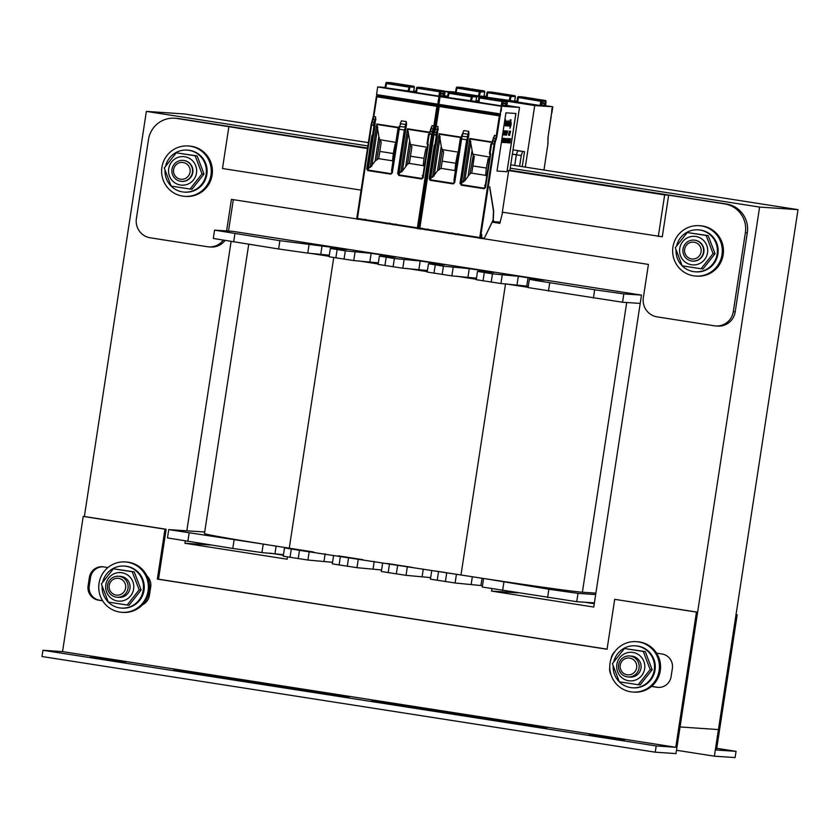 <?xml version="1.0" encoding="UTF-8"?>
<svg xmlns="http://www.w3.org/2000/svg" width="840" height="840" viewBox="0 0 840 840"><rect width="100%" height="100%" fill="white"/><g stroke="black" fill="none" stroke-linecap="round" stroke-linejoin="round"><path stroke-width="1.26" d="M607.078 649.152L158.498 579.18L166.142 529.263L84.367 516.506L146.359 111.395L184.758 113.988L368.372 142.632M510.731 164.84L798 209.654L718.442 729.561L680.053 726.968L759.601 207.071L798 209.654M584.724 602.238L594.258 603.719M269.923 553.13L283.395 555.23M641.487 295.103L232.659 231.326L214.567 230.139L279.888 240.671L339.969 248.335L346.752 249.512L330.341 248.43L345.303 250.866L371.144 253.334L389.036 255.99L395.671 257.166L379.407 256.074L394.359 258.521L420.2 260.988L438.092 263.644L444.728 264.821L428.463 263.728L443.425 266.175L469.256 268.642L487.148 271.299L493.931 272.465L477.519 271.383L492.481 273.83L518.322 276.297L544.383 280.224L529.368 279.248L535.101 280.381L594.688 289.779L623.826 293.916L641.487 295.103L593.754 607.047L491.547 591.098L517.335 592.841M210.714 545.002L184.926 543.27L287.133 559.209L287.48 556.973M231.095 241.563L186.837 530.785M185.262 541.034L184.926 543.27M491.894 588.829L491.547 591.098M146.359 111.395L367.857 145.95M510.227 168.158L759.601 207.071M675.78 747.275L62.538 651.609L83.223 516.432L164.987 529.19L157.353 579.096L607.058 649.257L614.702 599.34L696.465 612.098L675.78 747.275L656.198 745.952L42.956 650.286L62.538 651.609M595.791 735.546L588.735 735.084L607.782 738.161L624.55 740.009L595.791 735.546L595.675 736.271M371.721 700.77L546.819 728.144L371.679 701.012M173.849 669.9L348.947 697.274L173.806 670.142M125.633 662.203L89.964 657.269L125.633 662.203M656.198 745.952L655.242 752.189L42 656.523L42.956 650.286M655.242 752.189L675.98 753.596L697.62 612.182L696.465 612.098M609.777 667.086L609.767 667.139A12.621 12.411 -86.1 0 0 611.1 675.066M651.483 686.417L656.912 687.267A12.621 12.411 -86.1 0 0 671.087 676.704L672.368 668.388A12.621 12.411 -86.1 0 0 662.004 653.993L656.575 653.142M658.55 687.414A12.621 12.411 93.9 0 1 658.067 687.341L651.588 686.332M615.09 651.284A12.621 12.411 -86.1 0 0 611.037 658.823L611.005 659.064M142.475 604.8A12.621 12.411 -86.1 0 0 149.425 595.319L150.696 587.002A12.621 12.411 -86.1 0 0 146.905 575.851M107.93 567.557L103.551 566.874A12.621 12.411 -86.1 0 0 89.376 577.437L88.106 585.753A12.621 12.411 -86.1 0 0 98.459 600.149L102.659 600.8M102.585 600.695L99.603 600.222A12.621 12.411 93.9 0 1 89.25 585.837L90.52 577.51A12.621 12.411 93.9 0 1 103.058 566.811M158.498 579.18L157.353 579.096M697.62 612.182L614.702 599.34M84.367 516.506L83.223 516.432M166.142 529.263L164.987 529.19M716.74 748.325L736.061 751.338L716.478 750.015L737.163 614.838L736.029 614.659M676.484 750.267L714.368 756.178L735.105 757.575L736.061 751.338M714.368 756.178L736.008 614.764L737.163 614.838M214.567 230.139L213.297 238.455L278.618 248.987L307.755 253.124L329.312 255.192M309.855 253.26A105.2 1.649 8.7 0 0 329.133 256.316M330.341 248.43L329.07 256.746L353.745 260.568L378.368 262.847M358.355 260.883L378.2 263.97M379.407 256.074L378.126 264.401L402.801 268.223L427.423 270.501M407.411 268.527L427.256 271.625M428.463 263.728L427.193 272.055L451.857 275.877L476.49 278.156M456.467 276.181L476.312 279.279M477.519 271.383L476.249 279.699L500.923 283.531L528.297 286.23M204.697 531.993L168.746 529.61L265.303 544.415A105.2 1.649 8.7 0 0 289.254 548.195L284.519 547.89L299.481 550.337L460.981 574.99L505.533 283.836A105.2 1.649 8.7 0 0 528.129 287.322M529.368 279.248L528.097 287.574L622.555 302.232L640.216 303.419M436.443 571.158L460.981 574.99A105.2 1.649 8.7 0 0 486.066 578.855L548.867 589.239L578.004 593.376L595.665 594.573M595.885 593.135L582.383 592.221A105.2 1.649 -171.3 0 1 486.066 578.855M313.803 552.027L289.264 548.195L333.732 257.576M362.859 559.682L338.331 555.849M411.915 567.336L387.387 563.504M265.303 544.415A105.2 1.649 -171.3 0 1 204.456 533.579L248.724 244.325M483.546 578.718L482.265 587.034L576.723 601.692L594.395 602.889M431.697 570.853L430.427 579.17L455.102 582.992L482.475 585.7M382.641 563.199L381.36 571.515L406.035 575.337L430.657 577.615M333.575 555.545L332.304 563.861L356.979 567.683L381.602 569.961M284.519 547.89L283.248 556.206L307.923 560.038L332.546 562.317M168.746 529.61L167.475 537.925L232.796 548.447L261.933 552.583L283.479 554.663M502.331 212.173L662.288 236.765L668.65 195.174L724.658 203.91A25.253 24.822 93.9 0 1 745.374 232.701L733.278 311.724A16.832 16.548 93.9 0 1 714.378 325.805L657.143 316.88A16.832 16.548 93.9 0 1 643.335 297.685L648.428 264.422L482.958 238.602M715.796 325.962L717.717 326.099A16.832 16.548 -86.1 0 0 735.2 311.85L747.296 232.827A25.253 24.822 -86.1 0 0 726.579 204.047L509.901 170.237M228.512 231.042L233.321 199.658M223.125 240.282A16.832 16.548 93.9 0 1 208.845 246.876L210.767 247.013A16.832 16.548 -86.1 0 0 224.921 240.576M367.542 148.029L178.752 118.577A25.253 24.822 -86.1 0 0 176.631 118.346L174.709 118.22A25.253 24.822 93.9 0 1 176.831 118.451L367.469 148.543M208.845 246.876A16.832 16.548 93.9 0 1 207.438 246.719L150.203 237.794A16.832 16.548 93.9 0 1 136.395 218.61L148.481 139.577A25.253 24.822 93.9 0 1 174.709 118.22M356.843 218.925L231.42 199.364L226.601 230.916M479.735 238.098L456.792 234.518M455.448 234.308L450.461 233.531M449.106 233.321L426.132 229.74M424.778 229.53L421.124 228.911A0.63 0.619 93.9 0 0 421.176 228.911L422.195 228.102M417.344 228.365L394.411 224.784M393.057 224.574L388.07 223.797M386.726 223.587L363.752 220.007M362.397 219.797L358.323 219.156M357.977 219.103L357.252 218.988M637.823 190.365L664.566 194.534L637.791 190.575M607.005 185.556L633.738 189.725L606.963 185.766M576.177 180.747L602.91 184.916L576.146 180.968M545.349 175.938L572.082 180.117L545.317 176.159M514.521 171.129L541.264 175.308L514.49 171.35M509.88 170.405L510.437 170.499L509.87 170.457M360.36 147.304L367.521 148.197M329.574 142.275L356.307 146.454L329.532 142.496M298.746 137.466L325.479 141.645L298.715 137.686M267.918 132.657L294.651 136.836L267.887 132.877M237.09 127.848L263.834 132.027L237.059 128.069M658.298 236.502L664.661 194.911L507.213 170.341M361.106 190.134L222.484 168.515L228.847 126.924M360.392 147.084L367.49 148.407M668.65 195.174L664.661 194.911M699.174 225.687L700.329 225.761A25.253 24.822 93.9 0 1 723.303 253.701A25.253 24.822 93.9 0 1 696.927 276.15L695.772 276.066A25.253 24.822 93.9 0 1 672.703 249.207A25.253 24.822 93.9 0 1 701.295 225.918A25.253 24.822 93.9 0 1 722.148 253.628A25.253 24.822 93.9 0 1 695.772 276.066M188.139 145.96L189.294 146.044A25.253 24.822 93.9 0 1 212.258 173.985A25.253 24.822 93.9 0 1 185.892 196.423L184.737 196.35A25.253 24.822 93.9 0 1 161.668 169.481A25.253 24.822 93.9 0 1 190.26 146.202A25.253 24.822 93.9 0 1 211.113 173.901A25.253 24.822 93.9 0 1 184.737 196.35M125.255 561.939L126.41 562.013A25.253 24.822 93.9 0 1 149.384 589.964A25.253 24.822 93.9 0 1 123.018 612.402L121.863 612.318A25.253 24.822 93.9 0 1 98.795 585.459A25.253 24.822 93.9 0 1 127.376 562.18A25.253 24.822 93.9 0 1 148.228 589.88A25.253 24.822 93.9 0 1 121.863 612.318M636.3 641.666L637.445 641.739A25.253 24.822 93.9 0 1 660.419 669.679A25.253 24.822 93.9 0 1 634.053 692.129L632.898 692.045A25.253 24.822 93.9 0 1 609.829 665.186A25.253 24.822 93.9 0 1 638.421 641.897A25.253 24.822 93.9 0 1 659.264 669.606A25.253 24.822 93.9 0 1 632.898 692.045M676.61 245.9A21.042 20.685 93.9 0 1 698.124 229.834A21.042 20.685 93.9 0 1 717.15 254.016A21.042 20.685 93.9 0 1 695.289 271.814A21.042 20.685 93.9 0 1 676.043 249.963M698.124 229.834L698.891 229.887A21.042 20.685 93.9 0 1 717.917 254.069A21.042 20.685 93.9 0 1 696.056 271.866L695.289 271.814M165.564 166.184A21.042 20.685 93.9 0 1 187.089 150.108A21.042 20.685 93.9 0 1 206.115 174.29A21.042 20.685 93.9 0 1 184.254 192.097A21.042 20.685 93.9 0 1 165.008 170.237M187.089 150.108L187.856 150.16A21.042 20.685 93.9 0 1 206.882 174.342A21.042 20.685 93.9 0 1 185.021 192.15L184.254 192.097M613.725 661.878A21.042 20.685 93.9 0 1 635.24 645.813A21.042 20.685 93.9 0 1 654.276 669.995A21.042 20.685 93.9 0 1 632.415 687.792A21.042 20.685 93.9 0 1 613.158 665.942M635.24 645.813L636.017 645.865A21.042 20.685 93.9 0 1 655.043 670.047A21.042 20.685 93.9 0 1 633.182 687.845L632.415 687.792M102.69 582.162A21.042 20.685 93.9 0 1 124.205 566.087A21.042 20.685 93.9 0 1 143.231 590.268A21.042 20.685 93.9 0 1 121.38 608.076A21.042 20.685 93.9 0 1 102.123 586.215M124.205 566.087L124.982 566.139A21.042 20.685 93.9 0 1 144.008 590.321A21.042 20.685 93.9 0 1 122.147 608.129L121.38 608.076M701.085 251.853A8.453 8.316 93.9 0 1 687.655 257.166A8.453 8.316 93.9 0 1 689.871 242.686A8.453 8.316 93.9 0 1 701.085 251.853M703.469 252.189A10.521 10.342 -86.1 0 0 693.956 240.093A10.521 10.342 -86.1 0 0 683.025 248.997A10.521 10.342 -86.1 0 0 692.538 261.093A10.521 10.342 -86.1 0 0 703.469 252.189M190.05 172.127A8.453 8.316 93.9 0 1 176.621 177.44A8.453 8.316 93.9 0 1 178.836 162.971A8.453 8.316 93.9 0 1 190.05 172.127M192.434 172.463A10.521 10.342 -86.1 0 0 182.921 160.377A10.521 10.342 -86.1 0 0 171.99 169.271A10.521 10.342 -86.1 0 0 181.503 181.367A10.521 10.342 -86.1 0 0 192.434 172.463M636.668 667.716A8.453 8.316 93.9 0 1 623.238 673.04A8.453 8.316 93.9 0 1 625.453 658.56A8.453 8.316 93.9 0 1 636.668 667.716M639.051 668.062A10.521 10.342 -86.1 0 0 629.538 655.966A10.521 10.342 -86.1 0 0 618.607 664.871A10.521 10.342 -86.1 0 0 628.121 676.966A10.521 10.342 -86.1 0 0 639.051 668.062M125.633 588A8.453 8.316 93.9 0 1 112.203 593.313A8.453 8.316 93.9 0 1 114.419 578.844A8.453 8.316 93.9 0 1 125.633 588M128.016 588.336A10.521 10.342 -86.1 0 0 118.503 576.25A10.521 10.342 -86.1 0 0 107.573 585.144A10.521 10.342 -86.1 0 0 117.086 597.24A10.521 10.342 -86.1 0 0 128.016 588.336M630.021 677.093A10.521 10.342 -86.1 0 0 641.099 666.813A10.521 10.342 -86.1 0 0 630.494 656.082M616.854 664.429A14.312 14.07 -86.1 0 0 635.838 679.928A14.312 14.07 -86.1 0 0 639.587 655.431A14.312 14.07 -86.1 0 0 616.854 664.429M638.19 684.736L640.185 684.873L652.176 669.711L645.278 651.599L624.404 648.522L643.283 651.473L650.181 669.575L638.19 684.736L619.311 681.797L612.413 663.684L624.404 648.522M652.176 669.711L650.181 669.575M645.278 651.599L643.283 651.473M181.86 181.388A10.521 10.342 -86.1 0 0 192.927 171.507A10.521 10.342 -86.1 0 0 183.109 160.388M168.703 168.725A14.312 14.07 -86.1 0 0 187.677 184.222A14.312 14.07 -86.1 0 0 191.425 159.737A14.312 14.07 -86.1 0 0 168.703 168.725M190.04 189.042L192.024 189.178L204.015 174.017L197.117 155.904L176.243 152.828L195.132 155.768L202.02 173.88L190.04 189.042L171.15 186.091L164.262 167.99L176.243 152.828M204.015 174.017L202.02 173.88M197.117 155.904L195.132 155.768M692.895 261.114A10.521 10.342 -86.1 0 0 703.962 251.234A10.521 10.342 -86.1 0 0 694.145 240.114M679.739 248.451A14.312 14.07 -86.1 0 0 698.712 263.949A14.312 14.07 -86.1 0 0 702.461 239.453A14.312 14.07 -86.1 0 0 679.739 248.451M701.075 268.769L703.059 268.894L715.05 253.733L708.151 235.62L687.278 232.543L706.167 235.494L713.055 253.596L701.075 268.769L682.185 265.818L675.297 247.706L687.278 232.543M715.05 253.733L713.055 253.596M708.151 235.62L706.167 235.494M118.986 597.366A10.521 10.342 -86.1 0 0 130.064 587.097A10.521 10.342 -86.1 0 0 119.459 576.356M105.819 584.703A14.312 14.07 -86.1 0 0 124.803 600.201A14.312 14.07 -86.1 0 0 128.552 575.704A14.312 14.07 -86.1 0 0 105.819 584.703M127.155 605.021L129.15 605.157L141.141 589.985L134.243 571.883L113.368 568.796L132.248 571.746L139.146 589.859L127.155 605.021L108.276 602.07L101.377 583.968L113.368 568.796M141.141 589.985L139.146 589.859M134.243 571.883L132.248 571.746M461.496 87.37L461.423 87.37A0.84 0.83 -86.1 0 1 461.496 87.37L469.403 88.61L457.328 87.098L456.939 88.106L480.375 91.948L484.691 91.886L483.987 96.401L478.401 95.949L479.84 90.605L484.008 90.888L459.764 87.35L474.317 89.712M484.701 92.169L484.008 90.888L474.348 89.45M444.769 91.35L455.501 92.075M444.875 91.539L448.949 92.18M476.627 96.495L479.577 96.957M507.266 101.273L534.723 105.556L552.699 106.775A5.891 1.071 -81.1 0 1 552.71 106.775A5.891 1.071 -81.1 0 1 552.836 106.838L551.303 114.419M452.256 92.358L477.781 96.201M476.207 96.033L477.844 96.148M450.334 92.232L448.844 91.907M450.135 92.222L450.923 92.274M452.056 92.348L450.765 92.043M513.817 102.239L513.398 101.64L515.172 101.755L539.9 105.62L508.925 101.483M509.691 101.598L508.945 101.346M509.576 101.441L510.321 101.703M511.749 101.924L510.163 101.483M511.497 101.567L512.379 102.018M513.408 101.692L512.085 101.609M482.916 97.146L508.442 100.979M506.846 100.821L508.505 100.926M479.777 96.936L478.265 96.695M479.031 96.82L478.286 96.558M478.916 96.653L479.661 96.915M480.995 97.01L479.504 96.695M480.827 96.789L481.582 97.052M482.748 96.915L481.425 96.82M478.401 95.949L455.448 92.358L456.246 88.106L455.469 92.358M546.021 101.692L545.517 105.998L545.454 103.047L541.926 102.816L541.475 105.725L516.978 101.955L517.545 97.713L516.999 101.955M509.061 100.737L510.5 95.392A0.84 0.83 93.9 0 1 511.182 96.39L515.351 96.673L514.658 101.178L486.318 97.177L486.885 92.936L486.339 97.177M551.943 108.402L551.702 111.468A4.631 0.84 98.9 0 0 551.827 113.18L552.615 108.066A4.631 0.84 98.9 0 0 552.521 108.024L551.943 108.402M525.305 167.118L534.723 105.556M543.952 170.016L547.806 144.795A3.581 0.651 98.9 0 0 547.995 142.285L547.922 139.703A4.841 0.882 -81.1 0 1 548.174 136.3L551.408 114.156M522.239 166.635L524.528 151.662L513.019 149.867M514.731 165.459L516.327 154.812L517.702 150.77L524.528 151.662M517.702 150.77L519.624 150.896M522.617 151.536L521.231 155.568L519.635 166.226M512.358 154.192L521.231 155.568M512.379 154.098L516.359 154.718M491.988 92.232L514.668 95.666L491.957 92.431M492.125 92.148L487.956 91.875A0.84 0.83 -86.1 0 0 487.882 91.864L500.062 93.387L492.125 92.148A0.84 0.83 -86.1 0 0 491.988 92.138M515.361 97.02L514.678 95.666L487.956 91.875L487.001 97.293M533.022 98.532L522.795 96.936A0.84 0.83 -86.1 0 0 522.648 96.925M535.101 98.858L535.637 99.278M535.678 99.015L545.307 100.443A0.84 0.83 93.9 0 1 545.99 101.409L546.021 101.755M541.475 105.725L545.013 105.966A0.63 0.619 93.9 0 1 544.488 105.242L544.75 103.583A0.63 0.619 93.9 0 1 545.349 103.047M539.942 105.546L541.139 100.17L518.616 96.653L517.66 102.07M541.821 101.126A0.84 0.83 93.9 0 0 541.139 100.17L518.616 96.653A0.84 0.83 -86.1 0 0 517.671 97.398L541.695 101.462L545.99 101.409M515.172 101.755L515.067 102.438M514.006 101.735L514.427 102.344M492.209 98.868L490.14 98.543M506.562 103.331A0.63 0.619 -86.1 0 0 505.964 103.866L505.712 105.525A0.63 0.619 -86.1 0 0 506.226 106.249L506.667 103.341L503.139 103.1L502.194 105.977L502.981 101.755L502.036 101.472L502.415 100.454L506.583 100.737L484.071 97.22A0.84 0.83 -86.1 0 0 483.998 97.22L479.903 96.947L478.832 98.007L478.286 102.249L501.218 105.84L502.036 101.472L479.535 97.965L478.947 102.364M508.841 170.583L509.838 170.657L519.519 107.436L501.554 106.218A5.891 1.071 98.9 0 0 501.396 106.27L500.209 113.904L438.879 104.339L500.178 113.894M519.519 107.436L506.909 105.462M478.433 101.02L476.081 100.653M438.931 104.328L440.066 96.695A5.891 1.071 98.9 0 1 440.223 96.653L447.447 97.146M455.742 98.879L459.827 99.519L455.731 98.942M486.402 103.667L490.487 104.297L486.392 103.73M478.338 101.703L475.955 101.388M476.07 100.706L478.422 101.073M506.898 105.514L515.634 106.88L506.814 106.197M502.698 106.008L506.804 106.281L507.318 102.018L506.804 106.27M502.194 105.977L501.218 105.84M471.334 101.157L472.469 96.684L476.637 96.957L475.933 101.472L447.394 97.43L448.203 93.209L449.201 92.159A0.84 0.83 -86.1 0 0 448.329 92.873L448.203 93.156M500.567 110.397L501.102 110.954A4.631 0.84 -81.1 0 1 500.451 112.613L501.239 107.51A4.631 0.84 -81.1 0 1 501.354 107.468L501.396 110.534M500.493 110.859L501.102 110.954M434.994 129.35A4.841 0.882 98.9 0 0 435.708 126.189L438.721 106.439L500.062 115.962L497.028 135.755A4.841 0.882 -81.1 0 1 496.251 139.115L495.39 141.635A3.581 0.651 98.9 0 0 494.812 144.123L480.501 237.647L481.793 234.581L481.582 237.93L484.218 238.109A3.581 0.651 98.9 0 0 484.617 237.657L493.091 219.975L493.49 211.134L489.731 186.732L493.689 210.987L493.269 220.174L494.046 221.697L492.492 221.456M485.594 175.591L486.36 168.042L472.868 165.931L471.723 173.166L485.216 175.266L471.881 173.177M454.933 170.814L455.7 163.254L442.207 161.154L441.063 168.378L454.556 170.489L441.221 168.389M455.742 233.793L456.593 233.929M473.245 155.915L474.327 156.44L471.723 173.166M486.36 168.042L488.229 158.403M442.586 151.127L443.656 151.662L441.063 168.378M455.7 163.254L457.569 153.615M488.681 156.881L473.75 154.35L473.256 155.883L473.413 154.487M473.33 155.925L474.327 156.44M460.026 183.456L466.715 139.755L467.45 139.86L460.761 183.561L461.202 184.601L460.026 183.456L460.761 183.561L461.727 181.072L463.197 182.059L464.793 180.768L469.969 173.828L473.288 155.232M469.969 173.828L471.786 173.04M458.031 234.15A0.63 0.619 93.9 0 1 457.349 234.559L455.018 234.402A0.63 0.619 -86.1 0 0 455.731 233.867M438.732 106.397L439.152 105.326L500.472 114.902L500.252 115.668L438.931 106.103M500.262 113.925A5.891 1.071 98.9 0 0 500.451 113.631L500.556 114.398L439.152 105.326M492.156 222.149L499.853 223.346L499.821 222.085L494.046 221.697M499.853 223.346L502.467 213.014M508.568 171.412L502.194 213.003M505.932 112.823L497.018 171.045L507.003 171.728L515.918 113.495L505.932 112.823M434.133 131.87L435.697 126.189L438.039 126.556L437.294 135.566M435.781 145.435L431.056 176.316L431.56 177.125L432.537 177.282L439.194 133.728L441.252 146.391L442.239 149.888L442.628 150.444L443.09 149.562L442.628 150.444M453.894 180.611L460.551 137.067L453.894 180.611L454.451 180.695M462.588 133.602A4.841 1.134 98.9 0 0 462.819 132.898L463.827 130.578L468.668 131.334L468.951 133.854L461.727 181.072M462.819 132.898L463.827 130.578M463.197 182.059L469.865 138.516L472.899 154.675M489.437 153.51L490.854 144.228M484.554 185.399L485.331 185.514M499.296 116.088L496.304 135.65L494.466 135.356L492.398 140.952M430.143 180.306L429.87 178.784L429.135 178.678L430.143 180.306L453.191 183.908L454.671 182.627L462.094 135.996L463.082 133.497L468.069 134.274L468.668 131.334M435.813 135.083L436.538 135.188L436.328 135.807A0.63 0.619 93.9 0 1 435.813 135.083L437.346 135.944L435.95 145.089L437.336 135.944A0.63 0.619 93.9 0 0 436.821 135.219A0.63 0.619 93.9 0 1 437.294 135.944L437.336 135.944M461.066 185.136L484.113 188.727L485.552 187.478L484.953 187.688L490.14 154.192L489.437 153.447L490.854 144.302M484.113 188.727L484.943 187.709M453.191 183.908L454.188 182.532L461.517 136.216L460.856 138.831L466.715 139.755L468.699 134.82A4.841 0.63 98.8 0 0 468.951 133.854M460.866 138.841L454.671 182.627M432.537 177.282L437.524 170.783L441.126 168.263M434.133 175.991L440.149 136.7M442.754 149.698L458.02 152.093M425.082 229.016L425.933 229.142M442.669 151.137L443.656 151.662M439.31 169.04L442.239 149.888M427.361 229.373A0.63 0.619 93.9 0 1 426.689 229.772L424.358 229.614A0.63 0.619 -86.1 0 0 425.072 229.089M449.4 232.806L449.39 232.88A0.63 0.619 -86.1 0 1 448.686 233.415L451.017 233.572A0.63 0.619 -86.1 0 0 451.689 233.163M437.524 170.783L441.252 146.391M464.793 180.768L470.81 141.488M468.185 175.571L471.923 151.168M507.003 171.728L515.833 113.484M497.018 171.045L506.919 171.707M505.323 125.002L505.722 124.226L505.25 124.992M504.872 125.633L505.964 120.351M506.656 121.601L505.858 125.843M506.961 121.621L506.31 125.864L507.108 121.821M507.181 122.241L506.394 125.874M507.728 122.21L507.507 125.958L507.654 122.21M508.2 121.706L507.507 125.958M508.158 125.78L508.505 122.262L507.896 125.979M508.694 121.737L508.221 126M509.187 123.113L508.809 123.764M509.88 124.509L509.376 126.084L509.093 125.118L510.038 119.952L509.324 125.276M510.321 119.837L509.197 126.063M510.122 120.635L510.237 121.443M510.668 119.858L509.796 126.105M510.794 121.884L510.048 126.126M511.098 119.889L510.899 120.551M511.035 121.895L509.891 128.247L510.941 121.895L511.151 124.593L509.964 128.268M504.326 130.778L503.538 134.935L503.895 131.198M503.969 131.208L503.475 134.925M504.462 131.365L503.864 134.862L504.525 131.775M504 133.802L503.906 134.957M504.179 133.098L504.063 134.431M504.609 130.798L504.2 133.098M504.893 130.82L504.346 133.445M504.252 134.106L504.2 134.978M505.176 130.84L504.704 132.048M504.515 133.403L504.473 134.988M505.869 130.883L505.271 133.791M505.418 133.802L505.312 135.051M506.163 131.796L505.712 134.18M506.468 131.407L505.775 135.083M506.615 130.935L506.268 131.901M507.633 131.008L506.656 135.146M509.25 131.103L509.03 133.508M508.798 134.032L508.694 135.282L508.652 134.022M509.576 132.919L509.229 135.314L509.492 132.52M509.576 133.014L508.925 135.292M509.418 133.004L509.072 135.303M509.838 132.489L509.618 133.056M510.08 132.51L509.355 135.324L509.702 132.478M509.765 133.004L509.502 135.334M502.73 138.233L502.183 142.401M503.003 139.954L502.457 141.876M502.74 141.907L503.296 138.275L502.751 139.934M503.276 141.403L503.318 138.537L502.887 142.453M503.454 138.821L503.055 141.928M503.738 141.519L504.284 138.422L504.021 141.005M504.094 140.973L503.853 142.023M504.998 138.39L504.357 142.548L504.998 138.39L504.273 140.69M504.409 141.298L504.305 142.548M505.302 138.863L504.63 142.569M505.943 138.904L505.26 142.611M506.205 139.808L505.775 142.643L506.237 139.818M507.738 138.579L506.94 142.632L507.707 138.569L507.507 142.758L508.148 138.6L507.927 142.79L508.568 138.632L507.927 142.79M508.148 138.6L507.056 142.727M508.568 138.632L508.074 140.154M507.917 141.225L507.507 142.758M508.872 138.653L508.337 142.821M509.197 138.673L508.578 141.162M509.261 139.577L508.798 141.96M509.292 140.553L509.009 142.863M509.565 139.188L509.418 140.564M509.586 138.695L509.366 139.671M509.985 139.209L509.292 142.884M510.132 138.737L509.786 139.692M510.584 138.768L509.659 142.737M510.08 141.866L510.038 142.936M510.552 131.093L510.237 132.857M506.069 125.181L506.468 122.126L506.153 125.192M508.442 123.732L508.084 125.454M511.14 122.577L510.741 125.496M505.628 132.447L505.418 133.266M509.009 132.678L508.798 133.497M504.346 138.789L504.074 140.532M504.62 139.944L504.409 140.763M507.423 140.879L507.108 142.202M507.696 139.104L507.402 140.375M508.106 139.136L507.538 142.222M508.064 142.265L508.452 139.146M510.269 140.259L510.038 141.498M505.722 124.226L505.029 125.79M504.924 125.38L504.84 124.824M504.924 124.845L504.882 124.299M504.966 124.309L504.966 123.627M505.05 123.638L505.271 121.642M505.355 121.653L505.397 120.971M505.481 120.992L505.512 120.445M505.596 120.456L505.669 119.921M506.09 120.498L505.155 124.992M506.468 122.126L506.058 125.317M507.392 121.653L506.835 125.906M508.148 120.635L507.99 121.695M509.03 134.054L508.694 135.282M509.513 132.919L509.229 135.314M510.006 133.046L509.659 135.345M503.612 138.296L503.528 139.367M504.473 138.359L503.8 142.517M506.552 138.495L505.858 142.653M501.606 107.909L501.081 107.825M462.935 94.332L466.032 94.763M466.084 94.427L453.022 92.705M453.054 92.505L462.998 93.944M470.348 101.02L471.786 95.676L463.911 94.448M429.828 89.135L427.749 88.809M444.181 93.597A0.63 0.619 -86.1 0 0 443.572 94.133L443.32 95.792A0.63 0.619 -86.1 0 0 443.835 96.516L444.286 93.608L440.748 93.366L439.814 96.243L440.591 92.022L439.645 91.739L440.034 90.72L444.203 91.004L421.68 87.496A0.84 0.83 -86.1 0 0 421.617 87.486L417.512 87.213L416.441 88.273L415.894 92.516L438.837 96.107L439.645 91.739L417.155 88.232L416.567 92.631M447.468 97.052L439.163 96.485A5.891 1.071 98.9 0 0 439.005 96.537L437.819 104.171L376.551 94.605L377.685 86.972L439.005 96.537M447.626 96.222L444.518 95.729M416.042 91.287L413.69 90.92M377.685 86.972A5.891 1.071 98.9 0 1 377.832 86.919L385.067 87.413M393.351 89.145L397.435 89.786L393.341 89.208M424.011 93.933L428.106 94.563L424.001 93.996M415.947 91.97L413.564 91.655M413.679 90.972L416.031 91.34M444.507 95.781L447.615 96.275M447.52 96.768L444.433 96.464M440.307 96.275L444.423 96.548L444.917 92.316L444.423 96.548M439.814 96.243L438.837 96.107M408.944 91.423L410.078 86.951L414.246 87.224L413.553 91.739L385.014 87.696L385.802 83.444L386.81 82.425A0.84 0.83 -86.1 0 0 385.938 83.139L385.014 87.686M438.175 100.664L438.711 101.22A4.631 0.84 -81.1 0 1 438.07 102.879L438.848 97.776A4.631 0.84 -81.1 0 1 438.974 97.734L439.005 100.8M438.113 101.126L438.711 101.22M423.213 165.869L423.98 158.309L410.487 156.198L409.343 163.433L422.835 165.532L409.49 163.443M392.543 161.081L393.309 153.521L379.827 151.421L378.683 158.645L392.165 160.755L378.83 158.655M393.351 224.059L394.212 224.196M411.033 144.753L410.823 146.118L411.936 146.716L409.343 163.433M423.98 158.309L425.838 148.669M380.73 139.839L380.153 141.341L381.276 141.928L378.683 158.645M393.309 153.521L395.178 143.882M397.645 173.722L404.334 130.022L405.058 130.127L398.381 173.828L398.822 174.867L397.645 173.722L398.381 173.828L399.336 171.35L400.806 172.337L402.413 171.045L407.579 164.094L410.508 144.942L410.865 146.15M410.939 146.191L411.936 146.716M410.907 145.499L411.369 144.617L426.29 147.147M407.579 164.094L409.395 163.317M395.64 224.416A0.63 0.619 93.9 0 1 394.957 224.826L392.637 224.668A0.63 0.619 -86.1 0 0 393.341 224.144M372.603 119.616A4.841 0.882 98.9 0 0 373.317 116.456L376.761 95.603L438.092 105.168L437.871 105.934L376.541 96.369M437.871 104.192A5.891 1.071 98.9 0 0 438.06 103.898L438.165 104.664L376.761 95.603M437.819 104.171L376.551 94.595M376.331 96.705L436.905 106.355L437.871 105.934M371.753 122.136L373.306 116.456L375.659 116.823L374.903 125.832M373.401 135.702L368.666 166.583L369.169 167.402L370.146 167.548L376.814 123.995L378.872 136.657L379.848 140.154L380.247 140.71L380.363 139.965M391.503 170.877L398.171 127.334L391.503 170.877L392.06 170.972M400.197 123.868A4.841 1.134 98.9 0 0 400.428 123.165L401.447 120.855L406.287 121.601L406.56 124.12L399.336 171.35M400.428 123.165L401.447 120.855M400.806 172.337L407.474 128.782L410.508 144.942M427.046 143.777L428.463 134.505M422.163 175.665L422.951 175.781M436.905 106.355L433.913 125.916L432.075 125.633L430.007 131.219M367.752 170.572L367.479 169.05L366.755 168.945L367.752 170.572L390.8 174.174L392.291 172.893L399.704 126.263L400.701 123.764L405.678 124.541L406.287 121.601M373.422 125.349L374.147 125.454L373.937 126.073A0.63 0.619 93.9 0 1 373.422 125.349L374.966 126.21L373.558 135.356L374.945 126.21A0.63 0.619 93.9 0 0 374.43 125.486L374.262 125.465M398.675 175.403L421.722 178.994L423.171 177.744L422.572 177.954L427.749 144.47L427.056 143.714L428.453 134.558L429.135 134.684L427.728 143.829A0.63 0.619 -86.1 0 1 428.253 144.553L423.171 177.744M421.722 178.994L422.552 177.975M390.8 174.174L391.797 172.798L398.465 129.097L404.334 130.022L406.319 125.087A4.841 0.63 98.8 0 0 406.56 124.12M370.146 167.548L375.133 161.049L378.735 158.529M371.742 166.257L377.758 126.966M395.63 142.359L380.699 139.828M362.691 219.282L363.552 219.418M380.247 140.71L380.205 141.362M380.279 141.403L381.276 141.928M376.919 159.306L379.848 140.154M364.98 219.639A0.63 0.619 93.9 0 1 364.298 220.038L361.977 219.881A0.63 0.619 -86.1 0 0 362.681 219.356M387.019 223.072L387.009 223.146A0.63 0.619 -86.1 0 1 386.295 223.681L388.626 223.839A0.63 0.619 -86.1 0 0 389.298 223.429M375.133 161.049L378.872 136.657M402.413 171.045L408.419 131.754M405.794 165.837L409.531 141.435M439.215 98.175L438.69 98.091M400.544 84.599L403.651 85.029M403.704 84.704L390.631 82.971M390.663 82.782L400.606 84.221M407.957 91.287L409.395 85.942L401.52 84.714M617.652 739.557L617.768 738.832M605.367 737.783L605.504 736.922M118.881 661.742L118.996 661.028M106.596 659.977L106.733 659.117M96.905 658.466L97.02 657.731M658.067 687.341L656.912 687.267M90.52 577.51L89.376 577.437M89.25 585.837L88.106 585.753M99.603 600.222L98.459 600.149M594.688 289.779L593.418 298.095M623.826 293.916L622.555 302.232M549.717 282.755L548.447 291.081M528.034 277.673L526.764 285.999M518.322 276.297L517.052 284.613M502.194 275.205L500.923 283.531M492.481 273.83L491.211 282.145M484.302 272.559L483.031 280.875M487.148 271.299L487.043 272.013M478.968 270.018L478.758 271.457M469.256 268.642L467.985 276.959M453.138 267.561L451.857 275.877M443.425 266.175L442.144 274.491M435.246 264.904L433.976 273.221M438.092 263.644L437.976 264.359M429.912 262.363L429.692 263.802M420.2 260.988L418.929 269.304M404.072 259.906L402.801 268.223M394.359 258.521L393.089 266.847M386.19 257.25L384.909 265.566M389.036 255.99L388.92 256.704M380.856 254.72L380.635 256.147M371.144 253.334L369.873 261.649M355.016 252.252L353.745 260.568M345.303 250.866L344.032 259.192M337.124 249.596L335.853 257.911M339.969 248.335L339.864 249.049M331.79 247.065L331.58 248.493M322.077 245.679L320.806 254.006M309.026 244.808L307.755 253.124M279.888 240.671L278.618 248.987M234.916 233.646L233.646 241.972M582.383 592.221L626.714 302.516M576.723 601.692L578.004 593.376M547.596 597.555L548.867 589.239M502.625 590.541L503.895 582.225M480.931 585.459L482.044 578.235M471.219 584.083L472.343 576.744M455.102 582.992L456.372 574.675M445.389 581.616L446.659 573.3M437.209 580.335L438.48 572.019M422.163 576.429L423.286 569.111M406.035 575.337L407.306 567.021M396.322 573.962L397.593 565.646M388.143 572.691L389.424 564.365M373.107 568.775L374.22 561.456M356.979 567.683L358.25 559.367M347.267 566.307L348.537 557.991M339.087 565.037L340.358 556.71M324.041 561.12L325.164 553.801M307.923 560.038L309.194 551.712M298.211 558.653L299.481 550.337M290.031 557.382L291.302 549.055M274.985 553.466L276.108 546.137M261.933 552.583L263.204 544.268M232.796 548.447L234.066 540.13M187.824 541.433L189.095 533.117M735.2 311.85L733.278 311.724M176.831 118.451L178.752 118.577M745.374 232.701L747.296 232.827M726.579 204.047L724.658 203.91M471.702 88.967L473.771 89.292M480.522 91.612A0.84 0.83 93.9 0 0 479.84 90.605L457.328 87.098A0.84 0.83 -86.1 0 0 456.382 87.801L456.257 88.085M456.131 92.474L456.939 88.106L456.246 88.106L457.254 87.087L461.423 87.37A0.84 0.83 -86.1 0 0 461.349 87.36M484.008 90.888A0.84 0.83 93.9 0 1 484.691 91.886M483.987 96.39L484.701 92.232M479.388 96.086L480.375 91.948M552.699 106.775L545.559 105.662L552.71 106.775M517.083 101.22L514.71 100.842L517.083 101.21M486.423 96.432L484.05 96.064L486.423 96.432M547.806 144.795L548.184 136.3L551.208 116.55M502.362 93.744L504.431 94.07M486.885 92.936L487.882 91.864A0.84 0.83 -86.1 0 0 487.011 92.62L511.182 96.39M514.668 95.666A0.84 0.83 93.9 0 1 515.351 96.673M510.048 100.873L511.035 96.726M540.908 105.683L541.695 101.462M541.579 105.052L544.488 105.242M541.832 103.383L544.75 103.583M487.778 98.175L479.903 96.947A0.84 0.83 -86.1 0 0 478.957 97.692L478.853 97.986M502.981 101.755L503.108 101.42A0.84 0.83 93.9 0 0 502.415 100.454L494.571 99.236M503.108 101.42L507.297 102.05M484.071 97.22L506.594 100.737A0.84 0.83 93.9 0 1 507.276 101.692M478.265 102.239L478.832 98.007L479.829 96.936L483.998 97.22A0.84 0.83 -86.1 0 0 483.935 97.22M440.223 96.653L501.554 106.218M479.913 238.392L479.955 238.403A0.63 0.619 93.9 0 0 480.669 237.867M480.984 238.466L483.515 238.634A0.63 0.619 93.9 0 0 483.567 238.644L484.575 237.835A0.63 0.536 25.8 0 1 484.355 238.056M497.028 135.755L496.304 135.65A4.21 0.766 -81.1 0 1 495.632 138.569L494.76 141.099A4.21 0.766 98.9 0 0 494.088 144.018L479.777 237.542L419.685 228.175L433.482 134.558L419.192 228.291A0.63 0.619 -86.1 0 0 419.706 229.016L433.986 134.642A4.21 0.766 -81.1 0 1 434.669 131.722L435.53 129.203L437.367 129.486A4.21 0.766 98.9 0 0 438.039 126.556M420.242 228.155L420.777 229.089A0.63 0.619 -86.1 0 1 420.263 228.365L420.242 228.26M437.997 130.032L437.367 129.486L436.506 132.006A4.21 0.766 -81.1 0 0 435.834 134.935L433.482 134.558A3.581 0.651 -81.1 0 1 434.07 132.069L437.136 132.552L437.997 130.032A4.841 0.882 98.9 0 0 438.291 129.014M435.708 126.189L438.721 106.481M440.066 96.695L501.396 106.27M433.482 134.558L435.53 129.203A4.21 0.766 98.9 0 0 436.202 126.273L439.194 106.712M460.551 137.067L439.194 133.728M491.221 141.845L469.865 138.516M494.466 135.356A4.21 0.766 -81.1 0 1 493.784 138.285L496.251 139.115M431.056 176.316L429.87 178.784L434.921 144.953A0.63 0.619 -86.1 0 0 434.217 145.478L435.246 145.625A0.63 0.619 -86.1 0 0 435.897 145.089L434.921 144.953L436.328 135.807L437.294 135.944L435.939 145.089A0.63 0.619 -86.1 0 1 435.288 145.625A0.63 0.619 -86.1 0 0 435.288 145.625L435.95 145.089M436.558 135.041A3.581 0.651 -81.1 0 1 437.136 132.552M429.135 178.678L434.217 145.478M494.812 144.123L492.23 143.882A0.63 0.619 93.9 0 1 491.516 144.417L490.119 153.562A0.63 0.619 -86.1 0 1 490.634 154.287L485.552 187.478M495.39 141.635L492.923 140.805A4.21 0.766 98.9 0 0 492.251 143.734L491.6 143.766A0.63 0.619 -86.1 0 0 490.854 144.291L492.23 143.882M491.6 143.766L493.784 138.285L492.324 141.162A3.581 0.651 98.9 0 0 491.747 143.651M493.49 137.624A4.841 0.882 -81.1 0 1 493.259 138.442M491.841 143.808L491.547 143.766A0.63 0.619 -86.1 0 0 491.505 143.756L490.844 144.291L489.437 153.447A0.63 0.619 93.9 0 0 489.972 154.161L489.437 153.447M490.634 154.287L485.048 187.394M462.242 181.912L461.202 184.601L484.25 188.191L485.237 186.144M467.45 139.86L467.975 137.361M461.517 136.206L467.334 136.815L468.069 134.274L468.699 134.82M461.601 136.101L462.515 133.707L461.517 136.216M454.293 181.713L453.327 183.372L430.28 179.771L431.56 177.125M460.457 137.498L439.226 134.19M420.777 229.089L420.745 228.333M480.827 235.095L480.743 237.668L479.861 238.392A0.63 0.619 93.9 0 1 479.808 238.392L479.777 237.542L480.501 237.647M481.478 234.559A0.63 0.619 93.9 0 1 480.9 235.095M481.793 234.581A0.63 0.619 93.9 0 1 481.205 235.116M481.152 235.295L480.879 238.466A0.63 0.619 93.9 0 0 480.931 238.466L480.879 238.466M481.834 236.061L481.016 235.935M481.582 237.72L480.753 237.605M481.582 237.93A0.63 0.619 93.9 0 1 480.931 238.466L483.567 238.644A0.63 0.619 93.9 0 0 484.218 238.109M484.617 237.657A0.63 0.536 25.8 0 1 484.575 237.835L492.986 220.437A0.63 0.536 25.8 0 1 492.87 220.584M493.028 220.259A0.63 0.536 25.8 0 1 492.986 220.437L493.091 219.849M493.091 219.975L493.5 211.082M450.261 232.942L449.39 232.88M480.512 237.857A0.63 0.619 93.9 0 1 479.861 238.392L479.798 238.392M491.117 142.285L469.896 138.968M472.322 97.02L448.193 93.177L447.405 97.419M461.548 94.08L459.48 93.755M457.118 93.387L449.274 92.169L448.077 97.545M472.469 96.684A0.84 0.83 93.9 0 0 471.786 95.676L453.443 92.442A0.84 0.83 -86.1 0 0 453.369 92.442L449.274 92.169A0.84 0.83 -86.1 0 0 449.201 92.159L453.369 92.442A0.84 0.83 -86.1 0 0 453.296 92.431M505.712 105.525L502.793 105.336M505.964 103.866L503.055 103.667M453.443 92.442L475.955 95.96A0.84 0.83 93.9 0 1 476.637 96.957M476.658 97.24L475.955 95.96M425.397 88.442L417.512 87.213A0.84 0.83 -86.1 0 0 416.567 87.959L416.462 88.252M440.591 92.022L440.727 91.686A0.84 0.83 93.9 0 0 440.034 90.72L432.191 89.502M440.727 91.686L444.917 92.253M421.691 87.496L444.203 91.004A0.84 0.83 93.9 0 1 444.895 91.959M415.884 92.505L416.441 88.273L417.449 87.203L421.617 87.486A0.84 0.83 -86.1 0 0 421.544 87.486M377.832 86.919L439.163 96.485M417.522 228.659L417.575 228.669A0.63 0.619 93.9 0 0 418.278 228.134L419.097 224.826L419.496 225.96M418.593 228.732L418.541 228.732A0.63 0.619 93.9 0 1 418.488 228.732L418.625 226.212M419.632 228.805L420.378 228.858L419.632 228.805M371.102 124.824L371.679 122.336A3.581 0.651 -81.1 0 0 371.102 124.824L356.8 218.558A0.63 0.619 -86.1 0 0 357.315 219.282L371.606 124.919A4.21 0.766 -81.1 0 1 372.278 121.989L373.139 119.469L374.976 119.752A4.21 0.766 98.9 0 0 375.659 116.823M357.861 218.421L358.397 219.356A0.63 0.619 -86.1 0 1 357.872 218.631L357.861 218.526M373.317 116.456L376.331 96.747M437.671 106.229L434.647 126.021A4.841 0.882 -81.1 0 1 433.87 129.381L432.999 131.901A3.581 0.651 98.9 0 0 432.432 134.389L418.278 228.134M419.675 228.228L420.231 228.27M434.647 126.021L433.913 125.916A4.21 0.766 -81.1 0 1 433.241 128.845L432.38 131.365A4.21 0.766 98.9 0 0 431.697 134.285L417.386 227.819L356.78 218.347L371.091 124.824L373.443 125.202A4.21 0.766 -81.1 0 1 374.115 122.273L371.7 122.231L373.139 119.469A4.21 0.766 98.9 0 0 373.821 116.54L376.814 96.978M398.171 127.334L376.814 123.995M428.831 132.111L407.474 128.782M432.075 125.633A4.21 0.766 -81.1 0 1 431.403 128.552L433.87 129.381M374.168 125.307A3.581 0.651 -81.1 0 1 374.745 122.819L374.115 122.273L374.976 119.752L375.606 120.299A4.841 0.882 98.9 0 0 375.911 119.28M368.666 166.583L367.479 169.05L372.54 135.219A0.63 0.619 -86.1 0 0 371.826 135.744L372.855 135.891A0.63 0.619 -86.1 0 0 373.506 135.356L372.54 135.219L373.937 126.073L374.945 126.21M374.745 122.819L375.606 120.299M366.755 168.945L371.826 135.744M432.432 134.389L429.839 134.148A0.63 0.619 93.9 0 1 429.135 134.684L429.839 134.148M432.999 131.901L430.542 131.072A4.21 0.766 98.9 0 0 429.86 134.001L429.177 134.032A0.63 0.619 -86.1 0 0 428.463 134.558L429.461 134.075M429.356 133.917L431.403 128.552L429.933 131.429A3.581 0.651 98.9 0 0 429.366 133.917L429.334 134.064M431.099 127.89A4.841 0.882 -81.1 0 1 430.868 128.709M428.253 144.553L427.581 144.428A0.63 0.619 93.9 0 1 427.067 143.724M427.749 144.459L427.056 143.714L428.453 134.558M399.851 172.179L398.822 174.867L421.858 178.458L422.846 176.41M405.058 130.127L405.584 127.627M399.137 126.473L404.954 127.082L405.678 124.541L406.319 125.087M391.65 173.177L399.21 126.367M391.902 171.98L390.947 173.639L367.899 170.037L369.169 167.402M398.066 127.764L376.845 124.457M358.397 219.356L358.355 218.6M418.604 226.265L417.469 228.659A0.63 0.619 93.9 0 1 417.417 228.659L417.386 227.819L418.12 227.913M419.097 224.826A0.63 0.619 93.9 0 1 418.509 225.362M419.401 224.847A0.63 0.619 93.9 0 1 418.814 225.383M418.761 225.561L419.444 226.328M419.181 227.987L418.373 227.871M419.149 228.365A0.63 0.619 93.9 0 1 418.541 228.732L418.488 228.732M421.806 228.501A0.63 0.619 93.9 0 1 421.176 228.911L420.714 228.879M387.87 223.209L387.009 223.146M418.12 228.123A0.63 0.619 93.9 0 1 417.469 228.659L417.417 228.659M428.726 132.552L407.505 129.234M374.147 125.454L374.388 125.486A0.63 0.619 93.9 0 1 374.913 126.21L373.548 135.356A0.63 0.619 -86.1 0 1 372.897 135.891L373.558 135.356M409.941 87.287L385.802 83.444M399.168 84.347L397.089 84.021M394.727 83.654L386.883 82.436L385.686 87.811M410.078 86.951A0.84 0.83 93.9 0 0 409.395 85.942L391.052 82.709A0.84 0.83 -86.1 0 0 390.978 82.709L386.883 82.436A0.84 0.83 -86.1 0 0 386.81 82.425L390.978 82.709A0.84 0.83 -86.1 0 0 390.915 82.698M443.32 95.792L440.412 95.603M443.572 94.133L440.664 93.933M413.564 86.226A0.84 0.83 93.9 0 1 414.246 87.224M414.267 87.517L413.574 86.226L391.052 82.709M631.501 656.103L629.538 655.966M630.084 677.093L628.121 676.966M120.467 576.376L118.503 576.25M119.049 597.366L117.086 597.24M471.681 88.967L473.802 89.292M543.963 170.027L547.817 144.795M515.382 96.989L514.658 101.178M517.545 97.713L518.543 96.642L522.795 96.936M533.001 98.532L535.122 98.858M545.307 100.443L546.032 101.724L545.517 105.987M506.594 100.737L507.318 102.018M424.41 229.625L426.741 229.782L427.749 228.974M452.078 232.764L451.07 233.572L448.739 233.415M455.07 234.402L457.401 234.559L458.409 233.751M493.5 210.945L489.647 187.32M419.171 228.081L419.706 229.016M476.658 97.283L475.944 101.462M444.203 91.004L444.927 92.285M427.739 144.459L422.656 177.66M398.465 129.097L399.126 126.483M418.614 226.265L418.435 225.362M362.03 219.891L364.35 220.048L365.358 219.24M389.687 223.031L388.679 223.839L386.348 223.681M392.69 224.668L395.01 224.826L396.029 224.028M356.78 218.347L357.315 219.282M414.278 87.549L413.553 91.728"/></g></svg>
